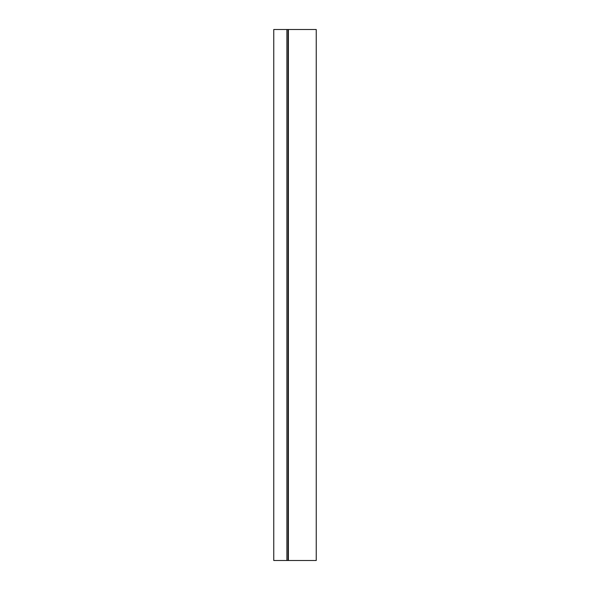 <?xml version="1.0" encoding="UTF-8"?>
<svg xmlns="http://www.w3.org/2000/svg" width="590" height="590" viewBox="0 0 590 590"><rect width="100%" height="100%" fill="white"/><g stroke="black" fill="none" stroke-linecap="round" stroke-linejoin="round"><path stroke-width="0.89" d="M286.888 560.5L286.888 29.5L273.76 29.5L273.76 560.5L316.24 560.5L316.24 29.5L288.392 29.5L288.392 560.5M286.888 29.5L288.068 29.5L288.068 560.5"/></g></svg>
